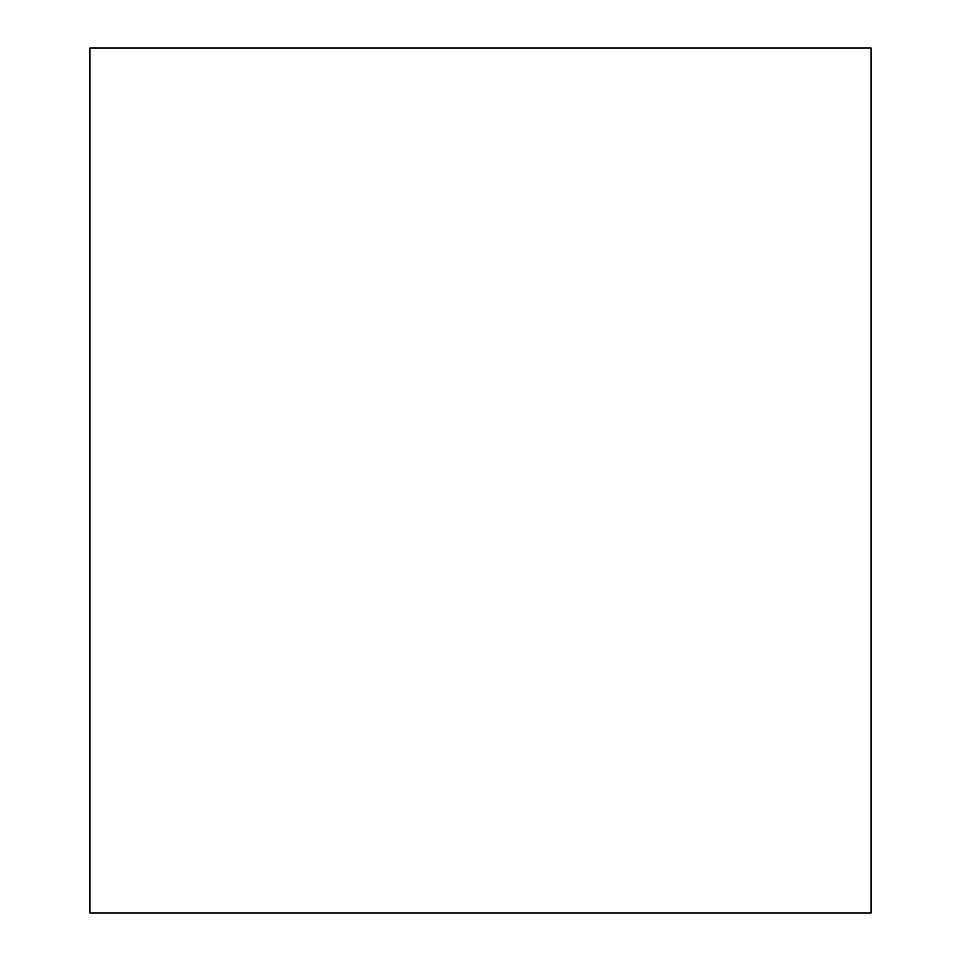 <?xml version="1.0" encoding="UTF-8"?>
<svg xmlns="http://www.w3.org/2000/svg" width="961" height="961" viewBox="0 0 961 961"><rect width="100%" height="100%" fill="white"/><g stroke="black" fill="none" stroke-linecap="round" stroke-linejoin="round"><path stroke-width="1.44" d="M89.902 48.05L89.902 912.95L871.098 912.95L871.098 48.05L89.902 48.05"/></g></svg>
